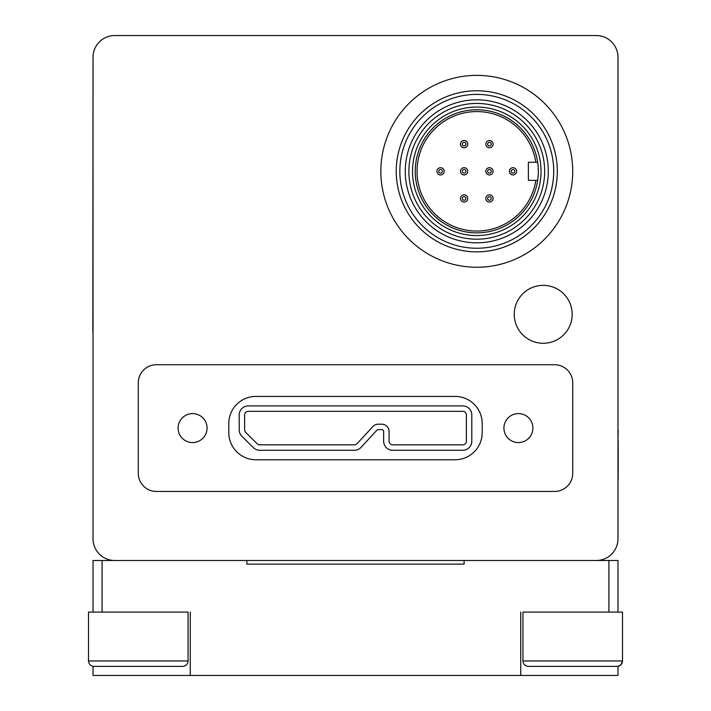 <?xml version="1.0" encoding="UTF-8"?>
<svg xmlns="http://www.w3.org/2000/svg" width="711" height="711" viewBox="0 0 711 711"><rect width="100%" height="100%" fill="white"/><g stroke="black" fill="none" stroke-linecap="round" stroke-linejoin="round"><path stroke-width="1.07" d="M617.975 430.173L617.975 479.045M295.056 560.499L330.455 560.499M92.839 332.419L93.025 57.271L93.025 332.419M596.253 35.55L114.747 35.55A21.721 21.721 0 0 0 93.025 57.271L93.025 538.778A21.721 21.721 0 0 0 114.747 560.499L596.253 560.499A21.721 21.721 0 0 0 617.975 538.778L617.975 57.271A21.721 21.721 0 0 0 596.253 35.55M476.779 94.385A76.93 76.93 0 0 1 553.718 171.315A76.93 76.93 0 0 1 476.779 248.246A76.93 76.93 0 0 1 399.849 171.315A76.93 76.93 0 0 1 476.779 94.385M476.779 99.816A71.5 71.5 0 0 1 548.288 171.315A71.5 71.5 0 0 1 476.779 242.815A71.5 71.5 0 0 1 405.279 171.315A71.5 71.5 0 0 1 476.779 99.816M380.838 171.315A95.941 95.941 0 0 0 524.754 254.396A95.941 95.941 0 0 0 524.754 88.226A95.941 95.941 0 0 0 380.838 171.315M476.779 103.433A67.883 67.883 0 0 1 544.662 171.315A67.883 67.883 0 0 1 476.779 239.198A67.883 67.883 0 0 1 408.896 171.315A67.883 67.883 0 0 1 476.779 103.433M476.779 107.05A64.266 64.266 0 0 0 412.522 171.315A64.266 64.266 0 0 0 476.779 235.572A64.266 64.266 0 0 0 541.044 171.315A64.266 64.266 0 0 0 476.779 107.05M538.325 171.315A61.546 61.546 0 0 1 446.01 224.614A61.546 61.546 0 0 1 446.01 118.017A61.546 61.546 0 0 1 538.325 171.315M537.658 162.259L528.371 162.259L528.371 180.363L537.658 180.363M460.488 171.315A3.617 3.617 0 0 1 465.918 168.178A3.617 3.617 0 0 1 465.918 174.453A3.617 3.617 0 0 1 460.488 171.315M460.488 198.467A3.617 3.617 0 0 1 465.918 195.329A3.617 3.617 0 0 1 465.918 201.604A3.617 3.617 0 0 1 460.488 198.467M509.369 171.315A3.617 3.617 0 0 1 514.8 168.178A3.617 3.617 0 0 1 514.8 174.453A3.617 3.617 0 0 1 509.369 171.315M460.488 144.164A3.617 3.617 0 0 1 465.918 141.027A3.617 3.617 0 0 1 465.918 147.293A3.617 3.617 0 0 1 460.488 144.164M485.835 144.164A3.617 3.617 0 0 1 491.265 141.027A3.617 3.617 0 0 1 491.265 147.293A3.617 3.617 0 0 1 485.835 144.164M485.835 171.315A3.617 3.617 0 0 1 491.265 168.178A3.617 3.617 0 0 1 491.265 174.453A3.617 3.617 0 0 1 485.835 171.315M485.835 198.467A3.617 3.617 0 0 1 491.265 195.329A3.617 3.617 0 0 1 491.265 201.604A3.617 3.617 0 0 1 485.835 198.467M436.954 171.315A3.617 3.617 0 0 1 442.393 168.178A3.617 3.617 0 0 1 442.393 174.453A3.617 3.617 0 0 1 436.954 171.315M462.301 171.315A1.813 1.813 0 0 1 465.012 169.742A1.813 1.813 0 0 1 465.012 172.88A1.813 1.813 0 0 1 462.301 171.315M462.301 198.467A1.813 1.813 0 0 1 465.012 196.903A1.813 1.813 0 0 1 465.012 200.031A1.813 1.813 0 0 1 462.301 198.467M511.173 171.315A1.813 1.813 0 0 1 513.893 169.742A1.813 1.813 0 0 1 513.893 172.88A1.813 1.813 0 0 1 511.173 171.315M462.301 144.164A1.813 1.813 0 0 1 465.012 142.591A1.813 1.813 0 0 1 465.012 145.728A1.813 1.813 0 0 1 462.301 144.164M487.639 144.164A1.813 1.813 0 0 1 490.359 142.591A1.813 1.813 0 0 1 490.359 145.728A1.813 1.813 0 0 1 487.639 144.164M487.639 171.315A1.813 1.813 0 0 1 490.359 169.742A1.813 1.813 0 0 1 490.359 172.88A1.813 1.813 0 0 1 487.639 171.315M487.639 198.467A1.813 1.813 0 0 1 490.359 196.903A1.813 1.813 0 0 1 490.359 200.031A1.813 1.813 0 0 1 487.639 198.467M438.767 171.315A1.813 1.813 0 0 1 441.487 169.742A1.813 1.813 0 0 1 441.487 172.88A1.813 1.813 0 0 1 438.767 171.315M618.161 430.173L617.975 440.989M618.161 440.989L618.161 479.045M572.177 314.315A28.964 28.964 0 0 0 528.735 289.235A28.964 28.964 0 0 0 528.735 339.405A28.964 28.964 0 0 0 572.177 314.315A28.964 28.964 0 0 0 528.735 289.235A28.964 28.964 0 0 0 528.735 339.405A28.964 28.964 0 0 0 572.177 314.315M554.624 364.734A18.104 18.104 0 0 1 572.719 382.838L572.719 473.339A18.104 18.104 0 0 1 554.624 491.443L156.376 491.443A18.104 18.104 0 0 1 138.281 473.339L138.281 382.838A18.104 18.104 0 0 1 156.376 364.734L554.624 364.734M255.942 459.768L455.058 459.768A27.151 27.151 0 0 0 482.209 432.617L482.209 423.56A27.151 27.151 0 0 0 455.058 396.409L255.942 396.409A27.151 27.151 0 0 0 228.791 423.56L228.791 432.617A27.151 27.151 0 0 0 255.942 459.768M207.061 428.084A14.478 14.478 0 0 0 185.34 415.544A14.478 14.478 0 0 0 185.34 440.633A14.478 14.478 0 0 0 207.061 428.084M532.894 428.084A14.478 14.478 0 0 0 511.173 415.544A14.478 14.478 0 0 0 511.173 440.633A14.478 14.478 0 0 0 532.894 428.084M471.802 414.966A9.047 9.047 0 0 0 462.754 405.91L248.246 405.91A9.056 9.056 0 0 0 239.198 415.144L239.198 429.808A9.047 9.047 0 0 0 241.873 436.234L253.365 447.637A9.047 9.047 0 0 0 259.737 450.267L354.416 450.267A9.047 9.047 0 0 0 361.064 447.352L376.883 430.208A1.813 1.813 0 0 1 378.208 429.631L381.843 429.631A1.813 1.813 0 0 1 383.647 431.435L383.647 441.211A9.047 9.047 0 0 0 392.703 450.267L462.754 450.267A9.065 9.065 0 0 0 471.802 440.758L471.802 414.966M462.754 411.34L248.246 411.34A3.617 3.617 0 0 0 244.628 414.966L244.628 429.808A3.617 3.617 0 0 0 245.695 432.377L257.195 443.78A3.617 3.617 0 0 0 259.737 444.828L354.416 444.828A3.617 3.617 0 0 0 357.073 443.664L372.893 426.529A7.243 7.243 0 0 1 378.208 424.2L381.843 424.2A7.243 7.243 0 0 1 389.077 431.435L389.077 441.211A3.617 3.617 0 0 0 392.703 444.828L462.754 444.828A3.617 3.617 0 0 0 466.372 441.211L466.372 414.966A3.617 3.617 0 0 0 462.754 411.34M617.975 612.091L622.498 612.091L622.498 660.972L522.941 660.972L522.941 612.091L617.975 612.091L617.975 560.499L464.114 560.499L464.114 564.125L246.886 564.125L246.886 560.499L93.025 560.499L93.025 612.091L102.073 612.091L102.073 560.499M93.025 666.323L93.025 675.45L617.975 675.45L617.975 666.323L620.943 664.776L622.498 660.972C622.214 664.234 620.401 666.047 617.068 666.403L528.371 666.403C525.047 666.047 523.234 664.234 522.941 660.972M190.272 612.091L190.272 675.45M520.728 675.45L520.728 612.091M111.938 666.403L125.109 666.403M138.281 666.403L93.932 666.403C90.599 666.047 88.786 664.234 88.502 660.972L188.06 660.972C187.766 664.234 185.953 666.047 182.629 666.403L138.281 666.403M188.06 660.972L188.06 612.091L102.073 612.091M93.025 612.091L88.502 612.091L88.502 660.972M546.386 666.403L559.557 666.403M557.335 171.315A80.556 80.556 0 0 1 436.51 241.073A80.556 80.556 0 0 1 436.51 101.549A80.556 80.556 0 0 1 557.335 171.315M535.827 162.259A59.733 59.733 0 0 0 444.331 121.163A59.733 59.733 0 0 0 444.331 221.468A59.733 59.733 0 0 0 535.827 180.363M608.927 612.091L608.927 560.499"/></g></svg>
